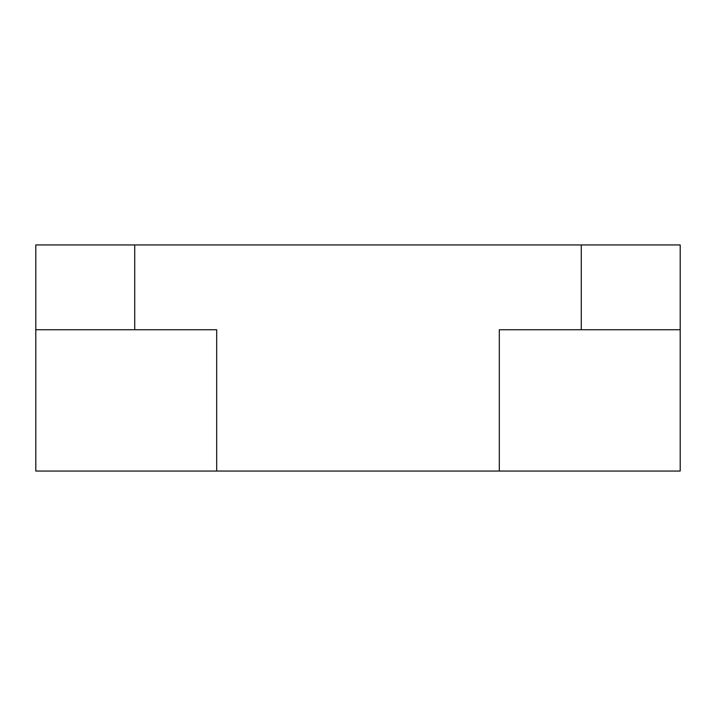 <?xml version="1.0" encoding="UTF-8"?>
<svg xmlns="http://www.w3.org/2000/svg" width="716" height="716" viewBox="0 0 716 716"><rect width="100%" height="100%" fill="white"/><g stroke="black" fill="none" stroke-linecap="round" stroke-linejoin="round"><path stroke-width="1.07" d="M680.2 329.736L499.312 329.736L499.312 471.056L35.8 471.056L35.8 244.944L680.2 244.944L680.2 471.056L499.312 471.056M216.688 471.056L216.688 329.736L35.8 329.736M581.276 329.736L581.276 244.944M134.724 329.736L134.724 244.944"/></g></svg>
